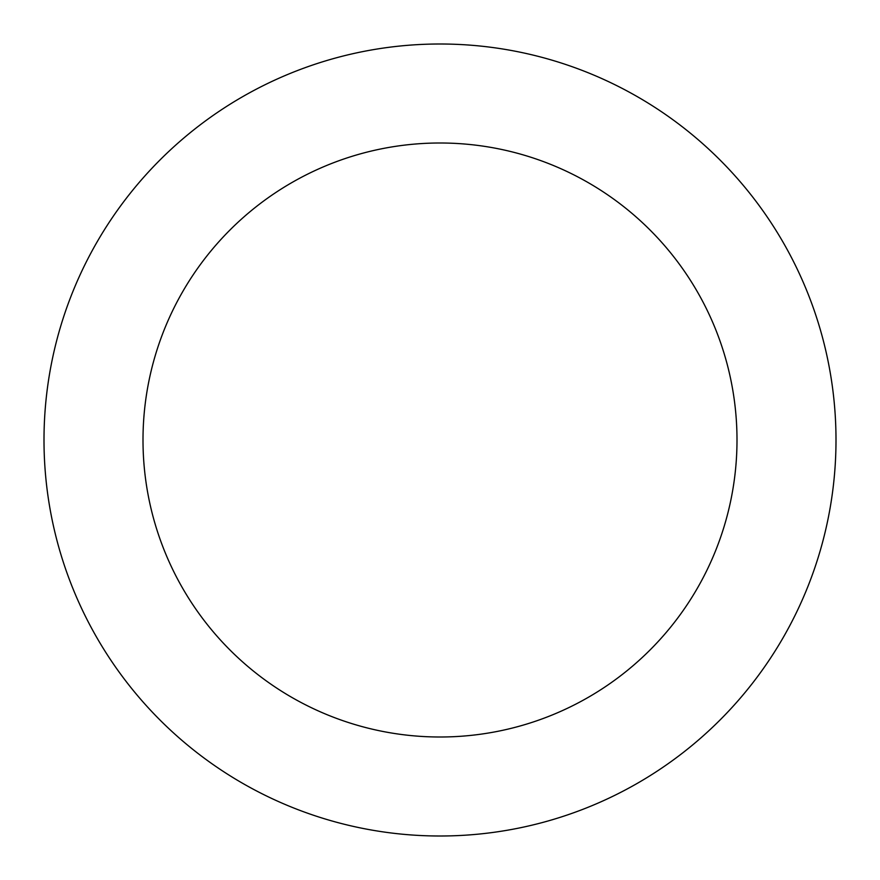 <?xml version="1.0" encoding="UTF-8"?>
<svg xmlns="http://www.w3.org/2000/svg" width="880" height="880" viewBox="0 0 880 880"><rect width="100%" height="100%" fill="white"/><g stroke="black" fill="none" stroke-linecap="round" stroke-linejoin="round"><path stroke-width="1.32" d="M440 836A396 396 0 0 1 44 440A396 396 0 0 1 440 44A396 396 0 0 1 836 440A396 396 0 0 1 440 836M440 143A297 297 0 0 1 737 440A297 297 0 0 1 440 737A297 297 0 0 1 143 440A297 297 0 0 1 440 143"/></g></svg>
